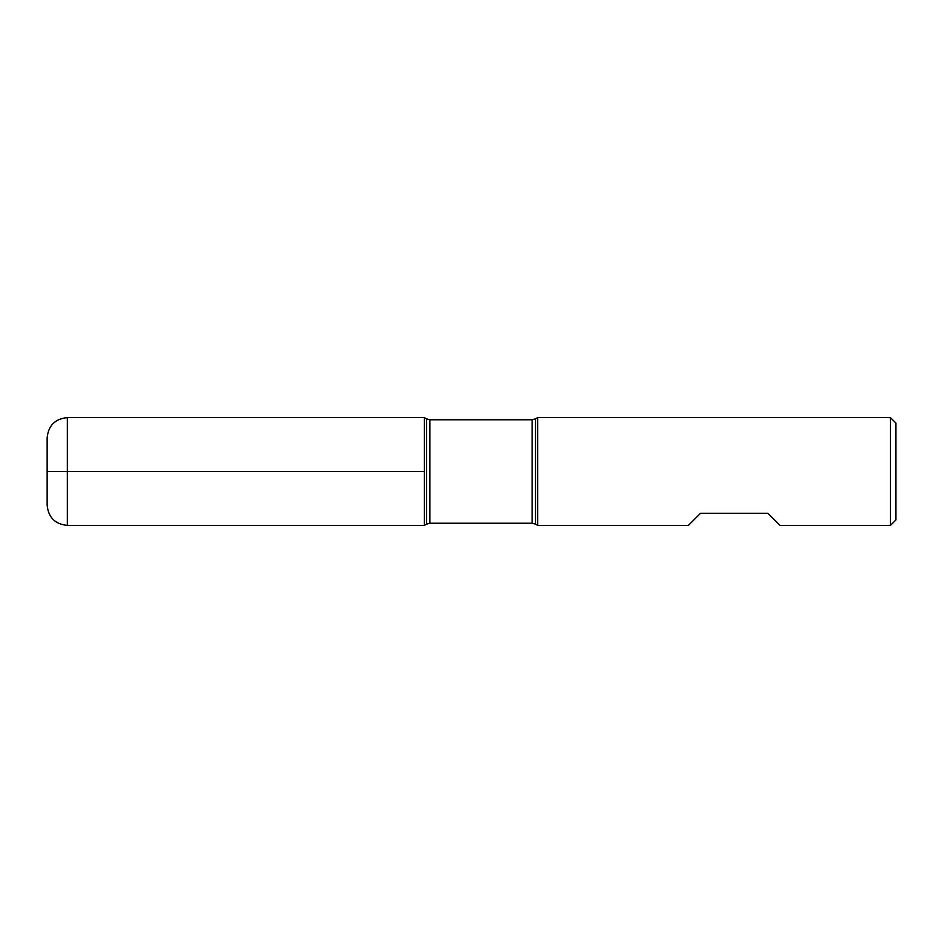 <?xml version="1.0" encoding="UTF-8"?>
<svg xmlns="http://www.w3.org/2000/svg" width="943" height="943" viewBox="0 0 943 943"><rect width="100%" height="100%" fill="white"/><g stroke="black" fill="none" stroke-linecap="round" stroke-linejoin="round"><path stroke-width="1.41" d="M537.675 471.5L537.675 525.381L688.39 525.381L700.519 513.263L767.873 513.263L779.991 525.381L890.463 525.381L890.463 417.619L537.675 417.619L537.675 471.5M424.35 525.381L424.35 417.619L424.35 525.381L426.519 524.131L426.519 418.869L424.35 417.619L67.354 417.619L67.354 471.5L424.35 471.5L47.15 471.5L67.354 471.5L67.354 525.381L424.35 525.381M890.463 417.619L895.85 423.006L895.85 519.994L890.463 525.381M67.354 525.381C55.083 524.19 48.352 517.448 47.15 505.177L47.15 437.823C48.352 425.552 55.083 418.81 67.354 417.619M532.135 419.765L429.89 419.765L429.89 523.235L532.135 523.235L532.135 419.765L535.506 418.869L535.506 524.131L537.675 525.381M535.506 418.869L537.675 417.619M532.135 523.235L535.506 524.131M426.519 524.131L429.89 523.235M429.89 419.765L426.519 418.869"/></g></svg>
